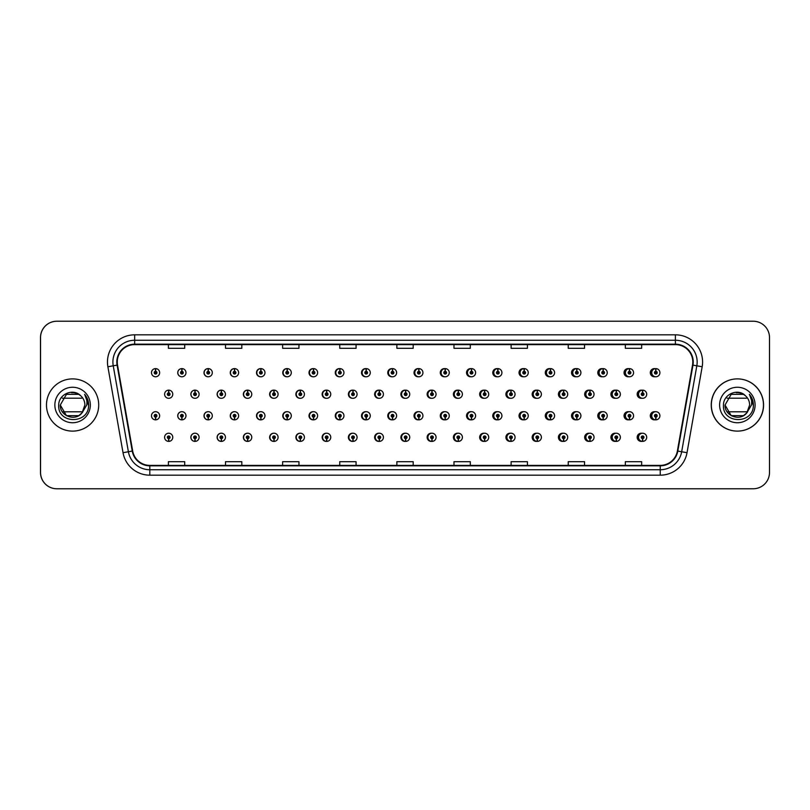 <?xml version="1.0" encoding="UTF-8"?>
<svg xmlns="http://www.w3.org/2000/svg" width="810" height="810" viewBox="0 0 810 810"><rect width="100%" height="100%" fill="white"/><g stroke="black" fill="none" stroke-linecap="round" stroke-linejoin="round"><path stroke-width="1.21" d="M185.976 372.691A4.08 4.08 0 0 0 182.078 368.611A4.08 4.08 0 0 1 185.976 372.691A4.08 4.08 0 0 1 181.896 376.772A4.08 4.08 0 0 1 177.815 372.691A4.08 4.08 0 0 1 181.723 368.611L181.835 371.324A1.357 1.357 0 0 0 180.539 372.691A1.357 1.357 0 0 0 181.896 374.048A1.357 1.357 0 0 0 183.262 372.691A1.357 1.357 0 0 0 181.956 371.324L182.078 368.611A4.08 4.08 0 0 0 177.744 372.691A4.08 4.08 0 0 0 181.865 376.772M212.311 372.691A4.08 4.08 0 0 0 208.403 368.611A4.08 4.08 0 0 1 212.311 372.691A4.08 4.08 0 0 1 208.231 376.772A4.08 4.08 0 0 1 204.15 372.691A4.08 4.08 0 0 1 208.048 368.611L208.17 371.324A1.357 1.357 0 0 0 206.864 372.691A1.357 1.357 0 0 0 208.231 374.048A1.357 1.357 0 0 0 209.587 372.691A1.357 1.357 0 0 0 208.291 371.324L208.403 368.611A4.08 4.08 0 0 0 203.998 372.691A4.08 4.08 0 0 0 208.15 376.761M234.738 368.631A4.08 4.08 0 0 0 230.253 372.691A4.08 4.08 0 0 0 234.444 376.761M261.063 368.631A4.08 4.08 0 0 0 256.507 372.691A4.08 4.08 0 0 0 260.739 376.761M287.388 368.641A4.08 4.08 0 0 0 282.751 372.691A4.08 4.08 0 0 0 287.024 376.761M313.318 368.611A4.08 4.08 0 0 0 309.005 372.691A4.08 4.08 0 0 0 313.318 376.761M339.603 368.621A4.08 4.08 0 0 0 335.259 372.691A4.08 4.08 0 0 0 339.603 376.761M365.897 368.621A4.08 4.08 0 0 0 361.513 372.691A4.08 4.08 0 0 0 365.897 376.751M392.192 368.621A4.08 4.08 0 0 0 387.767 372.691A4.08 4.08 0 0 0 392.192 376.751M418.476 368.621A4.08 4.08 0 0 0 414.021 372.691A4.08 4.08 0 0 0 418.476 376.751M444.771 368.631A4.08 4.08 0 0 0 440.275 372.691A4.08 4.08 0 0 0 444.771 376.741M471.066 368.631A4.08 4.08 0 0 0 466.53 372.691A4.08 4.08 0 0 0 471.066 376.741M497.35 368.641A4.08 4.08 0 0 0 492.774 372.691A4.08 4.08 0 0 0 497.35 376.741M523.645 368.641A4.08 4.08 0 0 0 519.028 372.691A4.08 4.08 0 0 0 523.645 376.731M549.939 368.651A4.08 4.08 0 0 0 545.282 372.691A4.08 4.08 0 0 0 549.939 376.731M576.224 368.651A4.08 4.08 0 0 0 571.536 372.691A4.08 4.08 0 0 0 576.224 376.721M602.519 368.661A4.08 4.08 0 0 0 597.79 372.691A4.08 4.08 0 0 0 602.519 376.711M628.803 368.661A4.08 4.08 0 0 0 624.044 372.691A4.08 4.08 0 0 0 628.803 376.711M655.098 368.671A4.08 4.08 0 0 0 650.298 372.691A4.08 4.08 0 0 0 655.098 376.701M405.314 433.249A4.08 4.08 0 0 0 400.889 437.309A4.08 4.08 0 0 0 405.314 441.379M405.486 441.359A4.08 4.08 0 0 0 405.83 441.298L405.739 439.212M379.029 433.249A4.08 4.08 0 0 0 374.635 437.309A4.08 4.08 0 0 0 379.029 441.379M379.151 441.369A4.08 4.08 0 0 0 379.505 441.318L379.414 439.212M352.735 433.239A4.08 4.08 0 0 0 348.391 437.309A4.08 4.08 0 0 0 352.735 441.379M348.918 437.309A4.08 4.08 0 0 0 352.826 441.389A4.08 4.08 0 0 1 348.918 437.309A4.08 4.08 0 0 1 352.998 433.228A4.08 4.08 0 0 1 357.078 437.309A4.08 4.08 0 0 1 353.18 441.389L353.059 438.676A1.357 1.357 0 0 0 354.365 437.309A1.357 1.357 0 0 0 352.998 435.952A1.357 1.357 0 0 0 351.641 437.309A1.357 1.357 0 0 0 352.937 438.676L352.826 441.389A4.08 4.08 0 0 0 353.18 441.328L353.079 439.212M326.44 433.239A4.08 4.08 0 0 0 322.137 437.309A4.08 4.08 0 0 0 326.44 441.389M322.593 437.309A4.08 4.08 0 0 0 326.491 441.389A4.08 4.08 0 0 1 322.593 437.309A4.08 4.08 0 0 1 326.673 433.228A4.08 4.08 0 0 1 330.753 437.309A4.08 4.08 0 0 1 326.845 441.389L326.734 438.676A1.357 1.357 0 0 0 328.03 437.309A1.357 1.357 0 0 0 326.673 435.952A1.357 1.357 0 0 0 325.306 437.309A1.357 1.357 0 0 0 326.612 438.676L326.491 441.389A4.08 4.08 0 0 0 326.845 441.339L326.754 439.212M273.861 433.239A4.08 4.08 0 0 0 269.629 437.309A4.08 4.08 0 0 0 274.185 441.369L274.094 439.212M300.156 433.239A4.08 4.08 0 0 0 295.883 437.309A4.08 4.08 0 0 0 300.52 441.359L300.429 439.212M194.987 433.228A4.08 4.08 0 0 0 190.866 437.309A4.08 4.08 0 0 0 195.2 441.389L195.089 438.676A1.357 1.357 0 0 0 196.385 437.309A1.357 1.357 0 0 0 195.028 435.952A1.357 1.357 0 0 0 193.661 437.309A1.357 1.357 0 0 0 194.967 438.676L194.997 437.856A0.547 0.547 0 0 1 194.481 437.309A0.547 0.547 0 0 1 195.028 436.772A0.547 0.547 0 0 1 195.575 437.309A0.547 0.547 0 0 1 195.048 437.856L195.089 438.676M221.282 433.239A4.08 4.08 0 0 0 217.12 437.309A4.08 4.08 0 0 0 221.535 441.379L221.413 438.676A1.357 1.357 0 0 0 222.72 437.309A1.357 1.357 0 0 0 221.353 435.952A1.357 1.357 0 0 0 219.996 437.309A1.357 1.357 0 0 0 221.292 438.676L221.332 437.856A0.547 0.547 0 0 1 220.806 437.309A0.547 0.547 0 0 1 221.353 436.772A0.547 0.547 0 0 1 221.899 437.309A0.547 0.547 0 0 1 221.383 437.856L221.413 438.676M247.566 433.239A4.08 4.08 0 0 0 243.375 437.309A4.08 4.08 0 0 0 247.86 441.369L247.769 439.212M431.608 433.249A4.08 4.08 0 0 0 427.143 437.309A4.08 4.08 0 0 0 431.608 441.379M457.893 433.259A4.08 4.08 0 0 0 453.397 437.309A4.08 4.08 0 0 0 457.893 441.369M484.188 433.259A4.08 4.08 0 0 0 479.652 437.309A4.08 4.08 0 0 0 484.188 441.369M510.482 433.259A4.08 4.08 0 0 0 505.906 437.309A4.08 4.08 0 0 0 510.482 441.359M536.767 433.269A4.08 4.08 0 0 0 532.16 437.309A4.08 4.08 0 0 0 536.767 441.359M563.061 433.269A4.08 4.08 0 0 0 558.414 437.309A4.08 4.08 0 0 0 563.061 441.349M589.356 433.279A4.08 4.08 0 0 0 584.668 437.309A4.08 4.08 0 0 0 589.356 441.349M615.64 433.289A4.08 4.08 0 0 0 610.912 437.309A4.08 4.08 0 0 0 615.64 441.339M641.935 433.289A4.08 4.08 0 0 0 637.166 437.309A4.08 4.08 0 0 0 641.935 441.339M168.642 438.676L168.52 441.389A4.08 4.08 0 0 0 168.875 441.389L168.753 438.676A1.357 1.357 0 0 0 170.06 437.309A1.357 1.357 0 0 0 168.693 435.952A1.357 1.357 0 0 0 167.336 437.309A1.357 1.357 0 0 0 168.642 438.676L168.672 437.856A0.547 0.547 0 0 1 168.156 437.309A0.547 0.547 0 0 1 168.693 436.772A0.547 0.547 0 0 1 169.239 437.309A0.547 0.547 0 0 1 168.723 437.856L168.753 438.676M392.192 411.703A4.08 4.08 0 0 0 387.767 415.773A4.08 4.08 0 0 0 392.192 419.833M388.456 415.773A4.08 4.08 0 0 0 392.354 419.843A4.08 4.08 0 0 1 388.456 415.773A4.08 4.08 0 0 1 392.536 411.693A4.08 4.08 0 0 1 396.617 415.773A4.08 4.08 0 0 1 392.708 419.843L392.587 417.13A1.357 1.357 0 0 0 393.893 415.773A1.357 1.357 0 0 0 392.536 414.406A1.357 1.357 0 0 0 391.169 415.773A1.357 1.357 0 0 0 392.475 417.13L392.354 419.843A4.08 4.08 0 0 0 392.708 419.762M365.897 411.703A4.08 4.08 0 0 0 361.513 415.773A4.08 4.08 0 0 0 365.897 419.843M362.121 415.773A4.08 4.08 0 0 0 366.029 419.843A4.08 4.08 0 0 1 362.121 415.773A4.08 4.08 0 0 1 366.201 411.693A4.08 4.08 0 0 1 370.281 415.773A4.08 4.08 0 0 1 366.383 419.843L366.262 417.13A1.357 1.357 0 0 0 367.558 415.773A1.357 1.357 0 0 0 366.201 414.406A1.357 1.357 0 0 0 364.844 415.773A1.357 1.357 0 0 0 366.14 417.13L366.029 419.843A4.08 4.08 0 0 0 366.373 419.772M339.603 411.703A4.08 4.08 0 0 0 335.259 415.773A4.08 4.08 0 0 0 339.603 419.843M335.796 415.773A4.08 4.08 0 0 0 339.694 419.843A4.08 4.08 0 0 1 335.796 415.773A4.08 4.08 0 0 1 339.876 411.693A4.08 4.08 0 0 1 343.956 415.773A4.08 4.08 0 0 1 340.048 419.843L339.937 417.13A1.357 1.357 0 0 0 341.233 415.773A1.357 1.357 0 0 0 339.876 414.406A1.357 1.357 0 0 0 338.509 415.773A1.357 1.357 0 0 0 339.815 417.13L339.694 419.843A4.08 4.08 0 0 0 340.048 419.793M260.739 411.693A4.08 4.08 0 0 0 256.507 415.773A4.08 4.08 0 0 0 261.063 419.823L260.942 417.13A1.357 1.357 0 0 0 262.248 415.773A1.357 1.357 0 0 0 260.891 414.406A1.357 1.357 0 0 0 259.524 415.773A1.357 1.357 0 0 0 260.83 417.13L260.861 416.31A0.547 0.547 0 0 1 260.344 415.773A0.547 0.547 0 0 1 260.891 415.226A0.547 0.547 0 0 1 261.427 415.773A0.547 0.547 0 0 1 260.911 416.31L260.942 417.13M234.444 411.693A4.08 4.08 0 0 0 230.253 415.773A4.08 4.08 0 0 0 234.738 419.833L234.617 417.13A1.357 1.357 0 0 0 235.912 415.773A1.357 1.357 0 0 0 234.556 414.406A1.357 1.357 0 0 0 233.199 415.773A1.357 1.357 0 0 0 234.495 417.13L234.535 416.31A0.547 0.547 0 0 1 234.009 415.773A0.547 0.547 0 0 1 234.556 415.226A0.547 0.547 0 0 1 235.102 415.773A0.547 0.547 0 0 1 234.576 416.31L234.617 417.13M208.15 411.693A4.08 4.08 0 0 0 203.998 415.773A4.08 4.08 0 0 0 208.403 419.833L208.291 417.13A1.357 1.357 0 0 0 209.587 415.773A1.357 1.357 0 0 0 208.231 414.406A1.357 1.357 0 0 0 206.864 415.773A1.357 1.357 0 0 0 208.17 417.13L208.2 416.31A0.547 0.547 0 0 1 207.684 415.773A0.547 0.547 0 0 1 208.231 415.226A0.547 0.547 0 0 1 208.767 415.773A0.547 0.547 0 0 1 208.251 416.31L208.291 417.13M181.865 411.693A4.08 4.08 0 0 0 177.744 415.773A4.08 4.08 0 0 0 182.078 419.843L181.956 417.13A1.357 1.357 0 0 0 183.262 415.773A1.357 1.357 0 0 0 181.896 414.406A1.357 1.357 0 0 0 180.539 415.773A1.357 1.357 0 0 0 181.835 417.13L181.875 416.31A0.547 0.547 0 0 1 181.359 415.773A0.547 0.547 0 0 1 181.896 415.226A0.547 0.547 0 0 1 182.442 415.773A0.547 0.547 0 0 1 181.926 416.31L181.956 417.13M313.318 411.693A4.08 4.08 0 0 0 309.005 415.773A4.08 4.08 0 0 0 313.318 419.843M309.46 415.773A4.08 4.08 0 0 0 313.369 419.843A4.08 4.08 0 0 1 309.46 415.773A4.08 4.08 0 0 1 313.541 411.693A4.08 4.08 0 0 1 317.621 415.773A4.08 4.08 0 0 1 313.723 419.843L313.602 417.13A1.357 1.357 0 0 0 314.908 415.773A1.357 1.357 0 0 0 313.541 414.406A1.357 1.357 0 0 0 312.184 415.773A1.357 1.357 0 0 0 313.49 417.13L313.369 419.843A4.08 4.08 0 0 0 313.723 419.803M287.024 411.693A4.08 4.08 0 0 0 282.751 415.773A4.08 4.08 0 0 0 287.388 419.813L287.277 417.13A1.357 1.357 0 0 0 288.573 415.773A1.357 1.357 0 0 0 287.216 414.406A1.357 1.357 0 0 0 285.859 415.773A1.357 1.357 0 0 0 287.155 417.13L287.196 416.31A0.547 0.547 0 0 1 286.669 415.773A0.547 0.547 0 0 1 287.216 415.226A0.547 0.547 0 0 1 287.763 415.773A0.547 0.547 0 0 1 287.236 416.31L287.277 417.13M418.476 411.713A4.08 4.08 0 0 0 414.021 415.773A4.08 4.08 0 0 0 418.476 419.833M414.781 415.773A4.08 4.08 0 0 0 418.679 419.843A4.08 4.08 0 0 1 414.781 415.773A4.08 4.08 0 0 1 418.861 411.693A4.08 4.08 0 0 1 422.942 415.773A4.08 4.08 0 0 1 419.043 419.843L418.922 417.13A1.357 1.357 0 0 0 420.218 415.773A1.357 1.357 0 0 0 418.861 414.406A1.357 1.357 0 0 0 417.504 415.773A1.357 1.357 0 0 0 418.8 417.13L418.679 419.843A4.08 4.08 0 0 0 419.033 419.742M444.771 411.713A4.08 4.08 0 0 0 440.275 415.773A4.08 4.08 0 0 0 444.771 419.833M471.066 411.713A4.08 4.08 0 0 0 466.53 415.773A4.08 4.08 0 0 0 471.066 419.823M497.35 411.723A4.08 4.08 0 0 0 492.774 415.773A4.08 4.08 0 0 0 497.35 419.823M523.645 411.723A4.08 4.08 0 0 0 519.028 415.773A4.08 4.08 0 0 0 523.645 419.813M549.939 411.733A4.08 4.08 0 0 0 545.282 415.773A4.08 4.08 0 0 0 549.939 419.813M576.224 411.733A4.08 4.08 0 0 0 571.536 415.773A4.08 4.08 0 0 0 576.224 419.803M602.519 411.743A4.08 4.08 0 0 0 597.79 415.773A4.08 4.08 0 0 0 602.519 419.803M628.803 411.753A4.08 4.08 0 0 0 624.044 415.773A4.08 4.08 0 0 0 628.803 419.793M655.098 411.753A4.08 4.08 0 0 0 650.298 415.773A4.08 4.08 0 0 0 655.098 419.783M155.51 417.13L155.388 419.843A4.08 4.08 0 0 0 155.753 419.843L155.631 417.13A1.357 1.357 0 0 0 156.927 415.773A1.357 1.357 0 0 0 155.571 414.406A1.357 1.357 0 0 0 154.214 415.773A1.357 1.357 0 0 0 155.51 417.13L155.55 416.31A0.547 0.547 0 0 1 155.024 415.773A0.547 0.547 0 0 1 155.571 415.226A0.547 0.547 0 0 1 156.117 415.773A0.547 0.547 0 0 1 155.591 416.31L155.631 417.13M405.314 390.167A4.08 4.08 0 0 0 400.889 394.227A4.08 4.08 0 0 0 405.314 398.297M379.029 390.157A4.08 4.08 0 0 0 374.635 394.227A4.08 4.08 0 0 0 379.029 398.297M352.735 390.157A4.08 4.08 0 0 0 348.391 394.227A4.08 4.08 0 0 0 352.735 398.297M326.44 390.157A4.08 4.08 0 0 0 322.137 394.227A4.08 4.08 0 0 0 326.44 398.307M278.093 394.227A4.08 4.08 0 0 0 274.195 390.157A4.08 4.08 0 0 1 278.093 394.227A4.08 4.08 0 0 1 274.013 398.307A4.08 4.08 0 0 1 269.933 394.227A4.08 4.08 0 0 1 273.831 390.157L273.952 392.87A1.357 1.357 0 0 0 272.656 394.227A1.357 1.357 0 0 0 274.013 395.594A1.357 1.357 0 0 0 275.37 394.227A1.357 1.357 0 0 0 274.074 392.87L274.195 390.157A4.08 4.08 0 0 0 269.629 394.227A4.08 4.08 0 0 0 273.861 398.307M304.418 394.227A4.08 4.08 0 0 0 300.52 390.157A4.08 4.08 0 0 1 304.418 394.227A4.08 4.08 0 0 1 300.338 398.307A4.08 4.08 0 0 1 296.257 394.227A4.08 4.08 0 0 1 300.166 390.157L300.287 392.87A1.357 1.357 0 0 0 298.981 394.227A1.357 1.357 0 0 0 300.338 395.594A1.357 1.357 0 0 0 301.705 394.227A1.357 1.357 0 0 0 300.399 392.87L300.52 390.157A4.08 4.08 0 0 0 295.883 394.227A4.08 4.08 0 0 0 300.156 398.307M199.108 394.227A4.08 4.08 0 0 0 195.2 390.157A4.08 4.08 0 0 1 199.108 394.227A4.08 4.08 0 0 1 195.028 398.307A4.08 4.08 0 0 1 190.947 394.227A4.08 4.08 0 0 1 194.845 390.157L194.967 392.87A1.357 1.357 0 0 0 193.661 394.227A1.357 1.357 0 0 0 195.028 395.594A1.357 1.357 0 0 0 196.385 394.227A1.357 1.357 0 0 0 195.089 392.87L195.2 390.157A4.08 4.08 0 0 0 190.866 394.227A4.08 4.08 0 0 0 194.987 398.307M225.433 394.227A4.08 4.08 0 0 0 221.535 390.157A4.08 4.08 0 0 1 225.433 394.227A4.08 4.08 0 0 1 221.353 398.307A4.08 4.08 0 0 1 217.272 394.227A4.08 4.08 0 0 1 221.181 390.157L221.292 392.87A1.357 1.357 0 0 0 219.996 394.227A1.357 1.357 0 0 0 221.353 395.594A1.357 1.357 0 0 0 222.72 394.227A1.357 1.357 0 0 0 221.413 392.87L221.535 390.157A4.08 4.08 0 0 0 217.12 394.227A4.08 4.08 0 0 0 221.282 398.307M251.768 394.227A4.08 4.08 0 0 0 247.86 390.157A4.08 4.08 0 0 1 251.768 394.227A4.08 4.08 0 0 1 247.688 398.307A4.08 4.08 0 0 1 243.607 394.227A4.08 4.08 0 0 1 247.506 390.157L247.627 392.87A1.357 1.357 0 0 0 246.321 394.227A1.357 1.357 0 0 0 247.688 395.594A1.357 1.357 0 0 0 249.045 394.227A1.357 1.357 0 0 0 247.738 392.87L247.86 390.157A4.08 4.08 0 0 0 243.375 394.227A4.08 4.08 0 0 0 247.566 398.307M431.608 390.167A4.08 4.08 0 0 0 427.143 394.227A4.08 4.08 0 0 0 431.608 398.287M457.893 390.167A4.08 4.08 0 0 0 453.397 394.227A4.08 4.08 0 0 0 457.893 398.287M484.188 390.177A4.08 4.08 0 0 0 479.652 394.227A4.08 4.08 0 0 0 484.188 398.287M510.482 390.177A4.08 4.08 0 0 0 505.906 394.227A4.08 4.08 0 0 0 510.482 398.277M536.767 390.187A4.08 4.08 0 0 0 532.16 394.227A4.08 4.08 0 0 0 536.767 398.277M563.061 390.187A4.08 4.08 0 0 0 558.414 394.227A4.08 4.08 0 0 0 563.061 398.267M589.356 390.197A4.08 4.08 0 0 0 584.668 394.227A4.08 4.08 0 0 0 589.356 398.267M615.64 390.197A4.08 4.08 0 0 0 610.912 394.227A4.08 4.08 0 0 0 615.64 398.257M641.935 390.207A4.08 4.08 0 0 0 637.166 394.227A4.08 4.08 0 0 0 641.935 398.247M313.723 368.661A4.08 4.08 0 0 0 313.369 368.621L313.49 371.324A1.357 1.357 0 0 0 312.184 372.691A1.357 1.357 0 0 0 313.541 374.048A1.357 1.357 0 0 0 314.908 372.691A1.357 1.357 0 0 0 313.602 371.324L313.571 372.144A0.547 0.547 0 0 1 314.088 372.691A0.547 0.547 0 0 1 313.541 373.228A0.547 0.547 0 0 1 313.004 372.691A0.547 0.547 0 0 1 313.521 372.144L313.49 371.324M340.048 368.671A4.08 4.08 0 0 0 339.694 368.621L339.815 371.324A1.357 1.357 0 0 0 338.509 372.691A1.357 1.357 0 0 0 339.876 374.048A1.357 1.357 0 0 0 341.233 372.691A1.357 1.357 0 0 0 339.937 371.324L339.896 372.144A0.547 0.547 0 0 1 340.413 372.691A0.547 0.547 0 0 1 339.876 373.228A0.547 0.547 0 0 1 339.329 372.691A0.547 0.547 0 0 1 339.846 372.144L339.815 371.324M155.631 371.324L155.753 368.611A4.08 4.08 0 0 0 155.388 368.611L155.51 371.324A1.357 1.357 0 0 0 154.214 372.691A1.357 1.357 0 0 0 155.571 374.048A1.357 1.357 0 0 0 156.927 372.691A1.357 1.357 0 0 0 155.631 371.324L155.591 372.144A0.547 0.547 0 0 1 156.117 372.691A0.547 0.547 0 0 1 155.571 373.228A0.547 0.547 0 0 1 155.024 372.691A0.547 0.547 0 0 1 155.55 372.144L155.51 371.324M405.83 390.238A4.08 4.08 0 0 0 405.486 390.177L405.577 392.324M379.505 390.228A4.08 4.08 0 0 0 379.151 390.177L379.272 392.87A1.357 1.357 0 0 0 377.966 394.227A1.357 1.357 0 0 0 379.333 395.594A1.357 1.357 0 0 0 380.69 394.227A1.357 1.357 0 0 0 379.384 392.87L379.353 393.69A0.547 0.547 0 0 1 379.87 394.227A0.547 0.547 0 0 1 379.333 394.774A0.547 0.547 0 0 1 378.786 394.227A0.547 0.547 0 0 1 379.303 393.69L379.272 392.87M353.18 390.207A4.08 4.08 0 0 0 352.826 390.167L352.937 392.87A1.357 1.357 0 0 0 351.641 394.227A1.357 1.357 0 0 0 352.998 395.594A1.357 1.357 0 0 0 354.365 394.227A1.357 1.357 0 0 0 353.059 392.87L353.028 393.69A0.547 0.547 0 0 1 353.545 394.227A0.547 0.547 0 0 1 352.998 394.774A0.547 0.547 0 0 1 352.451 394.227A0.547 0.547 0 0 1 352.978 393.69L352.937 392.87M326.845 390.197A4.08 4.08 0 0 0 326.491 390.157L326.612 392.87A1.357 1.357 0 0 0 325.306 394.227A1.357 1.357 0 0 0 326.673 395.594A1.357 1.357 0 0 0 328.03 394.227A1.357 1.357 0 0 0 326.734 392.87L326.693 393.69A0.547 0.547 0 0 1 327.22 394.227A0.547 0.547 0 0 1 326.673 394.774A0.547 0.547 0 0 1 326.126 394.227A0.547 0.547 0 0 1 326.643 393.69L326.612 392.87M432.165 390.258A4.08 4.08 0 0 0 431.811 390.187L431.933 392.87A1.357 1.357 0 0 0 430.626 394.227A1.357 1.357 0 0 0 431.983 395.594A1.357 1.357 0 0 0 433.35 394.227A1.357 1.357 0 0 0 432.044 392.87L432.013 393.69A0.547 0.547 0 0 1 432.53 394.227A0.547 0.547 0 0 1 431.983 394.774A0.547 0.547 0 0 1 431.446 394.227A0.547 0.547 0 0 1 431.963 393.69L431.933 392.87M168.753 392.87L168.875 390.157A4.08 4.08 0 0 0 168.52 390.157L168.642 392.87A1.357 1.357 0 0 0 167.336 394.227A1.357 1.357 0 0 0 168.693 395.594A1.357 1.357 0 0 0 170.06 394.227A1.357 1.357 0 0 0 168.753 392.87L168.723 393.69A0.547 0.547 0 0 1 169.239 394.227A0.547 0.547 0 0 1 168.693 394.774A0.547 0.547 0 0 1 168.156 394.227A0.547 0.547 0 0 1 168.672 393.69L168.642 392.87M46.484 405A26.112 26.112 0 0 0 72.596 431.112A26.112 26.112 0 0 0 98.709 405A26.112 26.112 0 0 0 72.596 378.888A26.112 26.112 0 0 0 46.484 405A26.112 26.112 0 0 0 72.596 431.112A26.112 26.112 0 0 0 98.709 405A26.112 26.112 0 0 0 72.596 378.888A26.112 26.112 0 0 0 46.484 405M711.352 405A26.112 26.112 0 0 0 737.454 431.112A26.112 26.112 0 0 0 763.567 405A26.112 26.112 0 0 0 737.454 378.888A26.112 26.112 0 0 0 711.352 405M117.258 362.029A17.405 17.405 0 0 1 134.662 344.615L675.388 344.615A17.405 17.405 0 0 1 692.53 365.047L677.383 450.998A17.405 17.405 0 0 1 660.231 465.385L149.82 465.385A17.405 17.405 0 0 1 132.678 450.998L117.521 365.047A17.405 17.405 0 0 1 117.258 362.029M116.822 362.029A17.84 17.84 0 0 0 117.096 365.128L132.253 451.069A17.84 17.84 0 0 0 149.82 465.821L660.231 465.821A17.84 17.84 0 0 0 677.808 451.069L692.965 365.128A17.84 17.84 0 0 0 675.388 344.179L134.662 344.179A17.84 17.84 0 0 0 116.822 362.029M107.882 366.748A27.196 27.196 0 0 1 134.662 334.824L675.388 334.824A27.196 27.196 0 0 1 702.179 366.748L687.022 452.699A27.196 27.196 0 0 1 660.231 475.176L149.82 475.176A27.196 27.196 0 0 1 123.029 452.699L107.882 366.748L113.238 365.806A21.759 21.759 0 0 1 134.662 340.261L675.388 340.261A21.759 21.759 0 0 1 696.823 365.806L681.666 451.757A21.759 21.759 0 0 1 660.231 469.739L149.82 469.739A21.759 21.759 0 0 1 128.395 451.757L113.238 365.806A21.759 21.759 0 0 1 112.904 362.029M769.5 337.547A16.322 16.322 0 0 0 753.178 321.226L56.872 321.226A16.322 16.322 0 0 0 40.551 337.547L40.551 472.453A16.322 16.322 0 0 0 56.872 488.774L753.178 488.774A16.322 16.322 0 0 0 769.5 472.453L769.5 337.547M396.87 344.615L396.87 348.3L413.191 348.3L413.191 344.615M339.744 344.615L339.744 348.3L356.066 348.3L356.066 344.615M282.629 344.615L282.629 348.3L298.951 348.3L298.951 344.615M225.514 344.615L225.514 348.3L241.826 348.3L241.826 344.615M168.389 344.615L168.389 348.3L184.71 348.3L184.71 344.615M453.985 344.615L453.985 348.3L470.306 348.3L470.306 344.615M511.11 344.615L511.11 348.3L527.421 348.3L527.421 344.615M568.225 344.615L568.225 348.3L584.547 348.3L584.547 344.615M625.34 344.615L625.34 348.3L641.662 348.3L641.662 344.615M413.191 465.385L413.191 461.7L396.87 461.7L396.87 465.385M356.066 465.385L356.066 461.7L339.744 461.7L339.744 465.385M298.951 465.385L298.951 461.7L282.629 461.7L282.629 465.385M241.826 465.385L241.826 461.7L225.514 461.7L225.514 465.385M184.71 465.385L184.71 461.7L168.389 461.7L168.389 465.385M470.306 465.385L470.306 461.7L453.985 461.7L453.985 465.385M527.421 465.385L527.421 461.7L511.11 461.7L511.11 465.385M584.547 465.385L584.547 461.7L568.225 461.7L568.225 465.385M641.662 465.385L641.662 461.7L625.34 461.7L625.34 465.385M753.128 321.226L56.821 321.226A16.322 16.322 0 0 0 40.5 337.547L40.5 472.453A16.322 16.322 0 0 0 56.821 488.774L753.128 488.774M172.773 394.227A4.08 4.08 0 0 0 168.875 390.157A4.08 4.08 0 0 1 172.773 394.227A4.08 4.08 0 0 1 168.693 398.307A4.08 4.08 0 0 1 164.612 394.227A4.08 4.08 0 0 1 168.52 390.157M151.49 415.773A4.08 4.08 0 0 0 155.388 419.843A4.08 4.08 0 0 1 151.49 415.773A4.08 4.08 0 0 1 155.571 411.693A4.08 4.08 0 0 1 159.651 415.773A4.08 4.08 0 0 1 155.753 419.843M164.612 437.309A4.08 4.08 0 0 0 168.52 441.389A4.08 4.08 0 0 1 164.612 437.309A4.08 4.08 0 0 1 168.693 433.228A4.08 4.08 0 0 1 172.773 437.309A4.08 4.08 0 0 1 168.875 441.389M159.651 372.691A4.08 4.08 0 0 0 155.753 368.611A4.08 4.08 0 0 1 159.651 372.691A4.08 4.08 0 0 1 155.571 376.772A4.08 4.08 0 0 1 151.49 372.691A4.08 4.08 0 0 1 155.388 368.611M78.742 415.651A12.302 12.302 0 0 0 82.843 411.804L62.35 411.804M81.911 413.029L78.742 415.651L66.45 415.651L60.294 405L66.45 394.349L78.742 394.349L80.666 395.725C73.082 387.787 58.583 394.318 58.715 405C57.328 423.984 88.108 424.481 88.604 405.921L88.634 405C88.584 400.97 87.247 397.426 84.605 394.369C86.609 397.669 87.318 401.213 86.731 405L82.063 412.847L78.742 415.651L66.45 415.651L60.294 405L66.45 415.651L78.742 415.651L82.063 412.847L78.742 415.651L66.45 415.651L60.294 405L66.45 415.651L78.742 415.651L82.063 412.847L79.299 415.307L82.063 412.847L84.888 405C84.827 401.294 83.41 398.206 80.666 395.725A12.302 12.302 0 0 0 71.533 392.749M60.294 405C59.667 415.915 75.127 421.656 81.79 413.161L79.38 415.257M54.857 405A17.739 17.739 0 0 0 72.596 422.739A17.739 17.739 0 0 0 90.335 405A17.739 17.739 0 0 0 72.596 387.261A17.739 17.739 0 0 0 54.857 405M62.35 398.196L81.668 398.196M84.726 394.51L88.624 405.466L84.726 394.51M763.465 405A26.112 26.112 0 0 0 737.353 378.888A26.112 26.112 0 0 0 711.241 405A26.112 26.112 0 0 0 737.353 431.112A26.112 26.112 0 0 0 763.465 405M743.499 415.651A12.302 12.302 0 0 0 747.6 411.804L727.107 411.804M746.668 413.029L745.058 414.578M725.051 405L731.197 394.349L743.499 394.349L745.423 395.725C737.839 387.787 723.34 394.318 723.462 405C722.085 423.984 752.865 424.481 753.361 405.921L753.391 405C753.34 400.97 752.004 397.426 749.361 394.369C751.366 397.669 752.075 401.213 751.477 405L746.82 412.847L743.499 415.651L731.197 415.651L725.051 405C724.423 415.915 739.884 421.656 746.547 413.161L744.147 415.246M744.117 415.267L746.82 412.847L749.645 405C749.574 401.294 748.167 398.206 745.423 395.725A12.302 12.302 0 0 0 736.29 392.749M719.614 405A17.739 17.739 0 0 0 737.353 422.739A17.739 17.739 0 0 0 755.092 405A17.739 17.739 0 0 0 737.353 387.261A17.739 17.739 0 0 0 719.614 405M727.107 398.196L746.425 398.196M749.483 394.51L753.381 405.466L749.483 394.51M195.089 392.87L195.048 393.69A0.547 0.547 0 0 1 195.575 394.227A0.547 0.547 0 0 1 195.028 394.774A0.547 0.547 0 0 1 194.481 394.227A0.547 0.547 0 0 1 194.997 393.69L194.967 392.87M221.413 392.87L221.383 393.69A0.547 0.547 0 0 1 221.899 394.227A0.547 0.547 0 0 1 221.353 394.774A0.547 0.547 0 0 1 220.806 394.227A0.547 0.547 0 0 1 221.332 393.69L221.292 392.87M247.738 392.87L247.708 393.69A0.547 0.547 0 0 1 248.224 394.227A0.547 0.547 0 0 1 247.688 394.774A0.547 0.547 0 0 1 247.141 394.227A0.547 0.547 0 0 1 247.657 393.69L247.627 392.87M247.597 392.324L247.506 390.157M274.074 392.87L274.033 393.69A0.547 0.547 0 0 1 274.56 394.227A0.547 0.547 0 0 1 274.013 394.774A0.547 0.547 0 0 1 273.466 394.227A0.547 0.547 0 0 1 273.993 393.69L273.952 392.87M273.932 392.324L273.831 390.157M194.967 438.676L194.845 441.389A4.08 4.08 0 0 1 190.947 437.309A4.08 4.08 0 0 1 195.028 433.228A4.08 4.08 0 0 1 199.108 437.309A4.08 4.08 0 0 1 195.2 441.389M194.845 441.389L194.845 441.389A4.08 4.08 0 0 1 190.947 437.309M221.292 438.676L221.181 441.389A4.08 4.08 0 0 1 217.272 437.309A4.08 4.08 0 0 1 221.353 433.228A4.08 4.08 0 0 1 225.433 437.309A4.08 4.08 0 0 1 221.535 441.389M221.181 441.389L221.181 441.389A4.08 4.08 0 0 1 217.272 437.309M247.627 438.676L247.506 441.389A4.08 4.08 0 0 1 243.607 437.309A4.08 4.08 0 0 1 247.688 433.228A4.08 4.08 0 0 1 251.768 437.309A4.08 4.08 0 0 1 247.86 441.389L247.738 438.676A1.357 1.357 0 0 0 249.045 437.309A1.357 1.357 0 0 0 247.688 435.952A1.357 1.357 0 0 0 246.321 437.309A1.357 1.357 0 0 0 247.627 438.676L247.657 437.856A0.547 0.547 0 0 1 247.141 437.309A0.547 0.547 0 0 1 247.688 436.772A0.547 0.547 0 0 1 248.224 437.309A0.547 0.547 0 0 1 247.708 437.856L247.738 438.676M247.506 441.389L247.506 441.389A4.08 4.08 0 0 1 243.607 437.309M273.952 438.676L273.831 441.389A4.08 4.08 0 0 1 269.933 437.309A4.08 4.08 0 0 1 274.013 433.228A4.08 4.08 0 0 1 278.093 437.309A4.08 4.08 0 0 1 274.195 441.389L274.074 438.676A1.357 1.357 0 0 0 275.37 437.309A1.357 1.357 0 0 0 274.013 435.952A1.357 1.357 0 0 0 272.656 437.309A1.357 1.357 0 0 0 273.952 438.676L273.993 437.856A0.547 0.547 0 0 1 273.466 437.309A0.547 0.547 0 0 1 274.013 436.772A0.547 0.547 0 0 1 274.56 437.309A0.547 0.547 0 0 1 274.033 437.856L274.074 438.676M273.831 441.389L273.831 441.389A4.08 4.08 0 0 1 269.933 437.309M181.835 417.13L181.723 419.843A4.08 4.08 0 0 1 177.815 415.773A4.08 4.08 0 0 1 181.896 411.693A4.08 4.08 0 0 1 185.976 415.773A4.08 4.08 0 0 1 182.078 419.843M181.723 419.843L181.723 419.853A4.08 4.08 0 0 1 177.815 415.773M208.17 417.13L208.048 419.843A4.08 4.08 0 0 1 204.15 415.773A4.08 4.08 0 0 1 208.231 411.693A4.08 4.08 0 0 1 212.311 415.773A4.08 4.08 0 0 1 208.403 419.843M208.048 419.843L208.048 419.853A4.08 4.08 0 0 1 204.15 415.773M234.495 417.13L234.384 419.843A4.08 4.08 0 0 1 230.475 415.773A4.08 4.08 0 0 1 234.556 411.693A4.08 4.08 0 0 1 238.636 415.773A4.08 4.08 0 0 1 234.738 419.843M234.384 419.843L234.384 419.853A4.08 4.08 0 0 1 230.475 415.773M260.83 417.13L260.709 419.843A4.08 4.08 0 0 1 256.81 415.773A4.08 4.08 0 0 1 260.891 411.693A4.08 4.08 0 0 1 264.971 415.773A4.08 4.08 0 0 1 261.063 419.843M260.709 419.843L260.709 419.853A4.08 4.08 0 0 1 256.81 415.773M181.956 371.324L181.926 372.144A0.547 0.547 0 0 1 182.442 372.691A0.547 0.547 0 0 1 181.896 373.228A0.547 0.547 0 0 1 181.359 372.691A0.547 0.547 0 0 1 181.875 372.144L181.835 371.324M208.291 371.324L208.251 372.144A0.547 0.547 0 0 1 208.767 372.691A0.547 0.547 0 0 1 208.231 373.228A0.547 0.547 0 0 1 207.684 372.691A0.547 0.547 0 0 1 208.2 372.144L208.17 371.324M234.617 371.324L234.738 368.611A4.08 4.08 0 0 1 238.636 372.691A4.08 4.08 0 0 1 234.556 376.772A4.08 4.08 0 0 1 230.475 372.691A4.08 4.08 0 0 1 234.384 368.611L234.495 371.324A1.357 1.357 0 0 0 233.199 372.691A1.357 1.357 0 0 0 234.556 374.048A1.357 1.357 0 0 0 235.912 372.691A1.357 1.357 0 0 0 234.617 371.324L234.576 372.144A0.547 0.547 0 0 1 235.102 372.691A0.547 0.547 0 0 1 234.556 373.228A0.547 0.547 0 0 1 234.009 372.691A0.547 0.547 0 0 1 234.535 372.144L234.495 371.324M260.942 371.324L261.063 368.611A4.08 4.08 0 0 1 264.971 372.691A4.08 4.08 0 0 1 260.891 376.772A4.08 4.08 0 0 1 256.81 372.691A4.08 4.08 0 0 1 260.709 368.611L260.83 371.324A1.357 1.357 0 0 0 259.524 372.691A1.357 1.357 0 0 0 260.891 374.048A1.357 1.357 0 0 0 262.248 372.691A1.357 1.357 0 0 0 260.942 371.324L260.911 372.144A0.547 0.547 0 0 1 261.427 372.691A0.547 0.547 0 0 1 260.891 373.228A0.547 0.547 0 0 1 260.344 372.691A0.547 0.547 0 0 1 260.861 372.144L260.83 371.324M287.277 371.324L287.398 368.611A4.08 4.08 0 0 1 291.296 372.691A4.08 4.08 0 0 1 287.216 376.772A4.08 4.08 0 0 1 283.135 372.691A4.08 4.08 0 0 1 287.034 368.611L287.155 371.324A1.357 1.357 0 0 0 285.859 372.691A1.357 1.357 0 0 0 287.216 374.048A1.357 1.357 0 0 0 288.573 372.691A1.357 1.357 0 0 0 287.277 371.324L287.236 372.144A0.547 0.547 0 0 1 287.763 372.691A0.547 0.547 0 0 1 287.216 373.228A0.547 0.547 0 0 1 286.669 372.691A0.547 0.547 0 0 1 287.196 372.144L287.155 371.324M313.602 371.324L313.723 368.611A4.08 4.08 0 0 1 317.621 372.691A4.08 4.08 0 0 1 313.541 376.772A4.08 4.08 0 0 1 309.46 372.691A4.08 4.08 0 0 1 313.369 368.611M339.937 371.324L340.048 368.611A4.08 4.08 0 0 1 343.956 372.691A4.08 4.08 0 0 1 339.876 376.772A4.08 4.08 0 0 1 335.796 372.691A4.08 4.08 0 0 1 339.694 368.611M366.262 371.324L366.383 368.611A4.08 4.08 0 0 1 370.281 372.691A4.08 4.08 0 0 1 366.201 376.772A4.08 4.08 0 0 1 362.121 372.691A4.08 4.08 0 0 1 366.029 368.611L366.14 371.324A1.357 1.357 0 0 0 364.844 372.691A1.357 1.357 0 0 0 366.201 374.048A1.357 1.357 0 0 0 367.558 372.691A1.357 1.357 0 0 0 366.262 371.324L366.231 372.144A0.547 0.547 0 0 1 366.748 372.691A0.547 0.547 0 0 1 366.201 373.228A0.547 0.547 0 0 1 365.654 372.691A0.547 0.547 0 0 1 366.181 372.144L366.14 371.324M392.587 371.324L392.708 368.611A4.08 4.08 0 0 1 396.617 372.691A4.08 4.08 0 0 1 392.536 376.772A4.08 4.08 0 0 1 388.456 372.691A4.08 4.08 0 0 1 392.354 368.611L392.475 371.324A1.357 1.357 0 0 0 391.169 372.691A1.357 1.357 0 0 0 392.536 374.048A1.357 1.357 0 0 0 393.893 372.691A1.357 1.357 0 0 0 392.587 371.324L392.556 372.144A0.547 0.547 0 0 1 393.073 372.691A0.547 0.547 0 0 1 392.536 373.228A0.547 0.547 0 0 1 391.989 372.691A0.547 0.547 0 0 1 392.506 372.144L392.475 371.324M418.922 371.324L419.043 368.611A4.08 4.08 0 0 1 422.942 372.691A4.08 4.08 0 0 1 418.861 376.772A4.08 4.08 0 0 1 414.781 372.691A4.08 4.08 0 0 1 418.679 368.611L418.8 371.324A1.357 1.357 0 0 0 417.504 372.691A1.357 1.357 0 0 0 418.861 374.048A1.357 1.357 0 0 0 420.218 372.691A1.357 1.357 0 0 0 418.922 371.324L418.881 372.144A0.547 0.547 0 0 1 419.408 372.691A0.547 0.547 0 0 1 418.861 373.228A0.547 0.547 0 0 1 418.314 372.691A0.547 0.547 0 0 1 418.841 372.144L418.8 371.324M445.247 371.324L445.368 368.611A4.08 4.08 0 0 1 449.267 372.691A4.08 4.08 0 0 1 445.186 376.772A4.08 4.08 0 0 1 441.106 372.691A4.08 4.08 0 0 1 445.014 368.611L445.135 371.324A1.357 1.357 0 0 0 443.829 372.691A1.357 1.357 0 0 0 445.186 374.048A1.357 1.357 0 0 0 446.553 372.691A1.357 1.357 0 0 0 445.247 371.324L445.216 372.144A0.547 0.547 0 0 1 445.733 372.691A0.547 0.547 0 0 1 445.186 373.228A0.547 0.547 0 0 1 444.649 372.691A0.547 0.547 0 0 1 445.166 372.144L445.135 371.324M471.582 371.324L471.693 368.611A4.08 4.08 0 0 1 475.602 372.691A4.08 4.08 0 0 1 471.521 376.772A4.08 4.08 0 0 1 467.441 372.691A4.08 4.08 0 0 1 471.339 368.611L471.46 371.324A1.357 1.357 0 0 0 470.154 372.691A1.357 1.357 0 0 0 471.521 374.048A1.357 1.357 0 0 0 472.878 372.691A1.357 1.357 0 0 0 471.582 371.324L471.541 372.144A0.547 0.547 0 0 1 472.068 372.691A0.547 0.547 0 0 1 471.521 373.228A0.547 0.547 0 0 1 470.974 372.691A0.547 0.547 0 0 1 471.491 372.144L471.46 371.324M497.907 371.324L498.028 368.611A4.08 4.08 0 0 1 501.927 372.691A4.08 4.08 0 0 1 497.846 376.772A4.08 4.08 0 0 1 493.766 372.691A4.08 4.08 0 0 1 497.674 368.611L497.785 371.324A1.357 1.357 0 0 0 496.489 372.691A1.357 1.357 0 0 0 497.846 374.048A1.357 1.357 0 0 0 499.203 372.691A1.357 1.357 0 0 0 497.907 371.324L497.877 372.144A0.547 0.547 0 0 1 498.393 372.691A0.547 0.547 0 0 1 497.846 373.228A0.547 0.547 0 0 1 497.3 372.691A0.547 0.547 0 0 1 497.826 372.144L497.785 371.324M524.232 371.324L524.353 368.611A4.08 4.08 0 0 1 528.262 372.691A4.08 4.08 0 0 1 524.181 376.772A4.08 4.08 0 0 1 520.101 372.691A4.08 4.08 0 0 1 523.999 368.611L524.121 371.324A1.357 1.357 0 0 0 522.814 372.691A1.357 1.357 0 0 0 524.181 374.048A1.357 1.357 0 0 0 525.538 372.691A1.357 1.357 0 0 0 524.232 371.324L524.202 372.144A0.547 0.547 0 0 1 524.718 372.691A0.547 0.547 0 0 1 524.181 373.228A0.547 0.547 0 0 1 523.635 372.691A0.547 0.547 0 0 1 524.151 372.144L524.121 371.324M550.567 371.324L550.689 368.611A4.08 4.08 0 0 1 554.587 372.691A4.08 4.08 0 0 1 550.506 376.772A4.08 4.08 0 0 1 546.426 372.691A4.08 4.08 0 0 1 550.324 368.611L550.446 371.324A1.357 1.357 0 0 0 549.15 372.691A1.357 1.357 0 0 0 550.506 374.048A1.357 1.357 0 0 0 551.863 372.691A1.357 1.357 0 0 0 550.567 371.324L550.527 372.144A0.547 0.547 0 0 1 551.053 372.691A0.547 0.547 0 0 1 550.506 373.228A0.547 0.547 0 0 1 549.96 372.691A0.547 0.547 0 0 1 550.486 372.144L550.446 371.324M576.892 371.324L577.014 368.611A4.08 4.08 0 0 1 580.912 372.691A4.08 4.08 0 0 1 576.831 376.772A4.08 4.08 0 0 1 572.751 372.691A4.08 4.08 0 0 1 576.659 368.611L576.781 371.324A1.357 1.357 0 0 0 575.475 372.691A1.357 1.357 0 0 0 576.831 374.048A1.357 1.357 0 0 0 578.198 372.691A1.357 1.357 0 0 0 576.892 371.324L576.862 372.144A0.547 0.547 0 0 1 577.378 372.691A0.547 0.547 0 0 1 576.831 373.228A0.547 0.547 0 0 1 576.295 372.691A0.547 0.547 0 0 1 576.811 372.144L576.781 371.324M603.227 371.324L603.339 368.611A4.08 4.08 0 0 1 607.247 372.691A4.08 4.08 0 0 1 603.167 376.772A4.08 4.08 0 0 1 599.086 372.691A4.08 4.08 0 0 1 602.984 368.611L603.106 371.324A1.357 1.357 0 0 0 601.8 372.691A1.357 1.357 0 0 0 603.167 374.048A1.357 1.357 0 0 0 604.523 372.691A1.357 1.357 0 0 0 603.227 371.324L603.187 372.144A0.547 0.547 0 0 1 603.713 372.691A0.547 0.547 0 0 1 603.167 373.228A0.547 0.547 0 0 1 602.62 372.691A0.547 0.547 0 0 1 603.136 372.144L603.106 371.324M629.552 371.324L629.674 368.611A4.08 4.08 0 0 1 633.572 372.691A4.08 4.08 0 0 1 629.491 376.772A4.08 4.08 0 0 1 625.411 372.691A4.08 4.08 0 0 1 629.319 368.611L629.431 371.324A1.357 1.357 0 0 0 628.135 372.691A1.357 1.357 0 0 0 629.491 374.048A1.357 1.357 0 0 0 630.858 372.691A1.357 1.357 0 0 0 629.552 371.324L629.522 372.144A0.547 0.547 0 0 1 630.038 372.691A0.547 0.547 0 0 1 629.491 373.228A0.547 0.547 0 0 1 628.945 372.691A0.547 0.547 0 0 1 629.471 372.144L629.431 371.324M655.877 371.324L655.999 368.611A4.08 4.08 0 0 1 659.907 372.691A4.08 4.08 0 0 1 655.827 376.772A4.08 4.08 0 0 1 651.746 372.691A4.08 4.08 0 0 1 655.644 368.611L655.766 371.324A1.357 1.357 0 0 0 654.46 372.691A1.357 1.357 0 0 0 655.827 374.048A1.357 1.357 0 0 0 657.183 372.691A1.357 1.357 0 0 0 655.877 371.324L655.847 372.144A0.547 0.547 0 0 1 656.363 372.691A0.547 0.547 0 0 1 655.827 373.228A0.547 0.547 0 0 1 655.28 372.691A0.547 0.547 0 0 1 655.796 372.144L655.766 371.324M300.399 392.87L300.368 393.69A0.547 0.547 0 0 1 300.885 394.227A0.547 0.547 0 0 1 300.338 394.774A0.547 0.547 0 0 1 299.801 394.227A0.547 0.547 0 0 1 300.318 393.69L300.287 392.87M300.257 392.324L300.166 390.157M326.734 392.87L326.845 390.157A4.08 4.08 0 0 1 330.753 394.227A4.08 4.08 0 0 1 326.673 398.307A4.08 4.08 0 0 1 322.593 394.227A4.08 4.08 0 0 1 326.491 390.157L326.592 392.324M353.059 392.87L353.18 390.157A4.08 4.08 0 0 1 357.078 394.227A4.08 4.08 0 0 1 352.998 398.307A4.08 4.08 0 0 1 348.918 394.227A4.08 4.08 0 0 1 352.826 390.157L352.917 392.324M379.384 392.87L379.505 390.157A4.08 4.08 0 0 1 383.413 394.227A4.08 4.08 0 0 1 379.333 398.307A4.08 4.08 0 0 1 375.253 394.227A4.08 4.08 0 0 1 379.151 390.157L379.242 392.324M287.155 417.13L287.034 419.843A4.08 4.08 0 0 1 283.135 415.773A4.08 4.08 0 0 1 287.216 411.693A4.08 4.08 0 0 1 291.296 415.773A4.08 4.08 0 0 1 287.398 419.843M313.49 417.13L313.521 416.31A0.547 0.547 0 0 1 313.004 415.773A0.547 0.547 0 0 1 313.541 415.226A0.547 0.547 0 0 1 314.088 415.773A0.547 0.547 0 0 1 313.571 416.31L313.602 417.13M339.815 417.13L339.846 416.31A0.547 0.547 0 0 1 339.329 415.773A0.547 0.547 0 0 1 339.876 415.226A0.547 0.547 0 0 1 340.413 415.773A0.547 0.547 0 0 1 339.896 416.31L339.937 417.13M366.14 417.13L366.181 416.31A0.547 0.547 0 0 1 365.654 415.773A0.547 0.547 0 0 1 366.201 415.226A0.547 0.547 0 0 1 366.748 415.773A0.547 0.547 0 0 1 366.231 416.31L366.262 417.13M300.287 438.676L300.166 441.389A4.08 4.08 0 0 1 296.257 437.309A4.08 4.08 0 0 1 300.338 433.228A4.08 4.08 0 0 1 304.418 437.309A4.08 4.08 0 0 1 300.52 441.389L300.399 438.676A1.357 1.357 0 0 0 301.705 437.309A1.357 1.357 0 0 0 300.338 435.952A1.357 1.357 0 0 0 298.981 437.309A1.357 1.357 0 0 0 300.287 438.676L300.318 437.856A0.547 0.547 0 0 1 299.801 437.309A0.547 0.547 0 0 1 300.338 436.772A0.547 0.547 0 0 1 300.885 437.309A0.547 0.547 0 0 1 300.368 437.856L300.399 438.676M326.612 438.676L326.643 437.856A0.547 0.547 0 0 1 326.126 437.309A0.547 0.547 0 0 1 326.673 436.772A0.547 0.547 0 0 1 327.22 437.309A0.547 0.547 0 0 1 326.693 437.856L326.734 438.676M352.937 438.676L352.978 437.856A0.547 0.547 0 0 1 352.451 437.309A0.547 0.547 0 0 1 352.998 436.772A0.547 0.547 0 0 1 353.545 437.309A0.547 0.547 0 0 1 353.028 437.856L353.059 438.676M405.719 392.87L405.84 390.157A4.08 4.08 0 0 1 409.738 394.227A4.08 4.08 0 0 1 405.658 398.307A4.08 4.08 0 0 1 401.578 394.227A4.08 4.08 0 0 1 405.476 390.157L405.597 392.87A1.357 1.357 0 0 0 404.301 394.227A1.357 1.357 0 0 0 405.658 395.594A1.357 1.357 0 0 0 407.015 394.227A1.357 1.357 0 0 0 405.719 392.87L405.678 393.69A0.547 0.547 0 0 1 406.205 394.227A0.547 0.547 0 0 1 405.658 394.774A0.547 0.547 0 0 1 405.111 394.227A0.547 0.547 0 0 1 405.638 393.69L405.597 392.87M432.044 392.87L432.165 390.157A4.08 4.08 0 0 1 436.063 394.227A4.08 4.08 0 0 1 431.983 398.307A4.08 4.08 0 0 1 427.903 394.227A4.08 4.08 0 0 1 431.811 390.157M458.379 392.87L458.49 390.157A4.08 4.08 0 0 1 462.399 394.227A4.08 4.08 0 0 1 458.318 398.307A4.08 4.08 0 0 1 454.238 394.227A4.08 4.08 0 0 1 458.136 390.157L458.257 392.87A1.357 1.357 0 0 0 456.951 394.227A1.357 1.357 0 0 0 458.318 395.594A1.357 1.357 0 0 0 459.675 394.227A1.357 1.357 0 0 0 458.379 392.87L458.339 393.69A0.547 0.547 0 0 1 458.865 394.227A0.547 0.547 0 0 1 458.318 394.774A0.547 0.547 0 0 1 457.772 394.227A0.547 0.547 0 0 1 458.288 393.69L458.257 392.87M484.704 392.87L484.825 390.157A4.08 4.08 0 0 1 488.724 394.227A4.08 4.08 0 0 1 484.643 398.307A4.08 4.08 0 0 1 480.563 394.227A4.08 4.08 0 0 1 484.471 390.157L484.582 392.87A1.357 1.357 0 0 0 483.286 394.227A1.357 1.357 0 0 0 484.643 395.594A1.357 1.357 0 0 0 486.01 394.227A1.357 1.357 0 0 0 484.704 392.87L484.674 393.69A0.547 0.547 0 0 1 485.19 394.227A0.547 0.547 0 0 1 484.643 394.774A0.547 0.547 0 0 1 484.096 394.227A0.547 0.547 0 0 1 484.623 393.69L484.582 392.87M511.029 392.87L511.15 390.157A4.08 4.08 0 0 1 515.059 394.227A4.08 4.08 0 0 1 510.978 398.307A4.08 4.08 0 0 1 506.898 394.227A4.08 4.08 0 0 1 510.796 390.157L510.918 392.87A1.357 1.357 0 0 0 509.611 394.227A1.357 1.357 0 0 0 510.978 395.594A1.357 1.357 0 0 0 512.335 394.227A1.357 1.357 0 0 0 511.029 392.87L510.999 393.69A0.547 0.547 0 0 1 511.515 394.227A0.547 0.547 0 0 1 510.978 394.774A0.547 0.547 0 0 1 510.432 394.227A0.547 0.547 0 0 1 510.948 393.69L510.918 392.87M537.364 392.87L537.486 390.157A4.08 4.08 0 0 1 541.384 394.227A4.08 4.08 0 0 1 537.303 398.307A4.08 4.08 0 0 1 533.223 394.227A4.08 4.08 0 0 1 537.121 390.157L537.243 392.87A1.357 1.357 0 0 0 535.947 394.227A1.357 1.357 0 0 0 537.303 395.594A1.357 1.357 0 0 0 538.66 394.227A1.357 1.357 0 0 0 537.364 392.87L537.324 393.69A0.547 0.547 0 0 1 537.85 394.227A0.547 0.547 0 0 1 537.303 394.774A0.547 0.547 0 0 1 536.757 394.227A0.547 0.547 0 0 1 537.283 393.69L537.243 392.87M392.475 417.13L392.506 416.31A0.547 0.547 0 0 1 391.989 415.773A0.547 0.547 0 0 1 392.536 415.226A0.547 0.547 0 0 1 393.073 415.773A0.547 0.547 0 0 1 392.556 416.31L392.587 417.13M418.8 417.13L418.841 416.31A0.547 0.547 0 0 1 418.314 415.773A0.547 0.547 0 0 1 418.861 415.226A0.547 0.547 0 0 1 419.408 415.773A0.547 0.547 0 0 1 418.881 416.31L418.922 417.13M445.135 417.13L445.014 419.843A4.08 4.08 0 0 1 441.106 415.773A4.08 4.08 0 0 1 445.186 411.693A4.08 4.08 0 0 1 449.267 415.773A4.08 4.08 0 0 1 445.368 419.843L445.247 417.13A1.357 1.357 0 0 0 446.553 415.773A1.357 1.357 0 0 0 445.186 414.406A1.357 1.357 0 0 0 443.829 415.773A1.357 1.357 0 0 0 445.135 417.13L445.166 416.31A0.547 0.547 0 0 1 444.649 415.773A0.547 0.547 0 0 1 445.186 415.226A0.547 0.547 0 0 1 445.733 415.773A0.547 0.547 0 0 1 445.216 416.31L445.247 417.13M471.46 417.13L471.339 419.843A4.08 4.08 0 0 1 467.441 415.773A4.08 4.08 0 0 1 471.521 411.693A4.08 4.08 0 0 1 475.602 415.773A4.08 4.08 0 0 1 471.693 419.843L471.582 417.13A1.357 1.357 0 0 0 472.878 415.773A1.357 1.357 0 0 0 471.521 414.406A1.357 1.357 0 0 0 470.154 415.773A1.357 1.357 0 0 0 471.46 417.13L471.491 416.31A0.547 0.547 0 0 1 470.974 415.773A0.547 0.547 0 0 1 471.521 415.226A0.547 0.547 0 0 1 472.068 415.773A0.547 0.547 0 0 1 471.541 416.31L471.582 417.13M497.785 417.13L497.674 419.843A4.08 4.08 0 0 1 493.766 415.773A4.08 4.08 0 0 1 497.846 411.693A4.08 4.08 0 0 1 501.927 415.773A4.08 4.08 0 0 1 498.028 419.843L497.907 417.13A1.357 1.357 0 0 0 499.203 415.773A1.357 1.357 0 0 0 497.846 414.406A1.357 1.357 0 0 0 496.489 415.773A1.357 1.357 0 0 0 497.785 417.13L497.826 416.31A0.547 0.547 0 0 1 497.3 415.773A0.547 0.547 0 0 1 497.846 415.226A0.547 0.547 0 0 1 498.393 415.773A0.547 0.547 0 0 1 497.877 416.31L497.907 417.13M524.121 417.13L523.999 419.843A4.08 4.08 0 0 1 520.101 415.773A4.08 4.08 0 0 1 524.181 411.693A4.08 4.08 0 0 1 528.262 415.773A4.08 4.08 0 0 1 524.353 419.843L524.232 417.13A1.357 1.357 0 0 0 525.538 415.773A1.357 1.357 0 0 0 524.181 414.406A1.357 1.357 0 0 0 522.814 415.773A1.357 1.357 0 0 0 524.121 417.13L524.151 416.31A0.547 0.547 0 0 1 523.635 415.773A0.547 0.547 0 0 1 524.181 415.226A0.547 0.547 0 0 1 524.718 415.773A0.547 0.547 0 0 1 524.202 416.31L524.232 417.13M379.272 438.676L379.151 441.389A4.08 4.08 0 0 1 375.253 437.309A4.08 4.08 0 0 1 379.333 433.228A4.08 4.08 0 0 1 383.413 437.309A4.08 4.08 0 0 1 379.505 441.389L379.384 438.676A1.357 1.357 0 0 0 380.69 437.309A1.357 1.357 0 0 0 379.333 435.952A1.357 1.357 0 0 0 377.966 437.309A1.357 1.357 0 0 0 379.272 438.676L379.303 437.856A0.547 0.547 0 0 1 378.786 437.309A0.547 0.547 0 0 1 379.333 436.772A0.547 0.547 0 0 1 379.87 437.309A0.547 0.547 0 0 1 379.353 437.856L379.384 438.676M405.597 438.676L405.476 441.389A4.08 4.08 0 0 1 401.578 437.309A4.08 4.08 0 0 1 405.658 433.228A4.08 4.08 0 0 1 409.738 437.309A4.08 4.08 0 0 1 405.84 441.389L405.719 438.676A1.357 1.357 0 0 0 407.015 437.309A1.357 1.357 0 0 0 405.658 435.952A1.357 1.357 0 0 0 404.301 437.309A1.357 1.357 0 0 0 405.597 438.676L405.638 437.856A0.547 0.547 0 0 1 405.111 437.309A0.547 0.547 0 0 1 405.658 436.772A0.547 0.547 0 0 1 406.205 437.309A0.547 0.547 0 0 1 405.678 437.856L405.719 438.676M431.933 438.676L431.811 441.389A4.08 4.08 0 0 1 427.903 437.309A4.08 4.08 0 0 1 431.983 433.228A4.08 4.08 0 0 1 436.063 437.309A4.08 4.08 0 0 1 432.165 441.389L432.044 438.676A1.357 1.357 0 0 0 433.35 437.309A1.357 1.357 0 0 0 431.983 435.952A1.357 1.357 0 0 0 430.626 437.309A1.357 1.357 0 0 0 431.933 438.676L431.963 437.856A0.547 0.547 0 0 1 431.446 437.309A0.547 0.547 0 0 1 431.983 436.772A0.547 0.547 0 0 1 432.53 437.309A0.547 0.547 0 0 1 432.013 437.856L432.044 438.676M458.257 438.676L458.136 441.389A4.08 4.08 0 0 1 454.238 437.309A4.08 4.08 0 0 1 458.318 433.228A4.08 4.08 0 0 1 462.399 437.309A4.08 4.08 0 0 1 458.49 441.389L458.379 438.676A1.357 1.357 0 0 0 459.675 437.309A1.357 1.357 0 0 0 458.318 435.952A1.357 1.357 0 0 0 456.951 437.309A1.357 1.357 0 0 0 458.257 438.676L458.288 437.856A0.547 0.547 0 0 1 457.772 437.309A0.547 0.547 0 0 1 458.318 436.772A0.547 0.547 0 0 1 458.865 437.309A0.547 0.547 0 0 1 458.339 437.856L458.379 438.676M484.582 438.676L484.471 441.389A4.08 4.08 0 0 1 480.563 437.309A4.08 4.08 0 0 1 484.643 433.228A4.08 4.08 0 0 1 488.724 437.309A4.08 4.08 0 0 1 484.825 441.389L484.704 438.676A1.357 1.357 0 0 0 486.01 437.309A1.357 1.357 0 0 0 484.643 435.952A1.357 1.357 0 0 0 483.286 437.309A1.357 1.357 0 0 0 484.582 438.676L484.623 437.856A0.547 0.547 0 0 1 484.096 437.309A0.547 0.547 0 0 1 484.643 436.772A0.547 0.547 0 0 1 485.19 437.309A0.547 0.547 0 0 1 484.674 437.856L484.704 438.676M510.918 438.676L510.796 441.389A4.08 4.08 0 0 1 506.898 437.309A4.08 4.08 0 0 1 510.978 433.228A4.08 4.08 0 0 1 515.059 437.309A4.08 4.08 0 0 1 511.15 441.389L511.029 438.676A1.357 1.357 0 0 0 512.335 437.309A1.357 1.357 0 0 0 510.978 435.952A1.357 1.357 0 0 0 509.611 437.309A1.357 1.357 0 0 0 510.918 438.676L510.948 437.856A0.547 0.547 0 0 1 510.432 437.309A0.547 0.547 0 0 1 510.978 436.772A0.547 0.547 0 0 1 511.515 437.309A0.547 0.547 0 0 1 510.999 437.856L511.029 438.676M563.689 392.87L563.811 390.157A4.08 4.08 0 0 1 567.709 394.227A4.08 4.08 0 0 1 563.628 398.307A4.08 4.08 0 0 1 559.548 394.227A4.08 4.08 0 0 1 563.456 390.157L563.578 392.87A1.357 1.357 0 0 0 562.272 394.227A1.357 1.357 0 0 0 563.628 395.594A1.357 1.357 0 0 0 564.995 394.227A1.357 1.357 0 0 0 563.689 392.87L563.659 393.69A0.547 0.547 0 0 1 564.175 394.227A0.547 0.547 0 0 1 563.628 394.774A0.547 0.547 0 0 1 563.092 394.227A0.547 0.547 0 0 1 563.608 393.69L563.578 392.87M590.024 392.87L590.136 390.157A4.08 4.08 0 0 1 594.044 394.227A4.08 4.08 0 0 1 589.963 398.307A4.08 4.08 0 0 1 585.883 394.227A4.08 4.08 0 0 1 589.781 390.157L589.903 392.87A1.357 1.357 0 0 0 588.607 394.227A1.357 1.357 0 0 0 589.963 395.594A1.357 1.357 0 0 0 591.32 394.227A1.357 1.357 0 0 0 590.024 392.87L589.984 393.69A0.547 0.547 0 0 1 590.51 394.227A0.547 0.547 0 0 1 589.963 394.774A0.547 0.547 0 0 1 589.417 394.227A0.547 0.547 0 0 1 589.933 393.69L589.903 392.87M616.349 392.87L616.471 390.157A4.08 4.08 0 0 1 620.369 394.227A4.08 4.08 0 0 1 616.288 398.307A4.08 4.08 0 0 1 612.208 394.227A4.08 4.08 0 0 1 616.116 390.157L616.228 392.87A1.357 1.357 0 0 0 614.932 394.227A1.357 1.357 0 0 0 616.288 395.594A1.357 1.357 0 0 0 617.655 394.227A1.357 1.357 0 0 0 616.349 392.87L616.319 393.69A0.547 0.547 0 0 1 616.835 394.227A0.547 0.547 0 0 1 616.288 394.774A0.547 0.547 0 0 1 615.752 394.227A0.547 0.547 0 0 1 616.268 393.69L616.228 392.87M642.674 392.87L642.796 390.157A4.08 4.08 0 0 1 646.704 394.227A4.08 4.08 0 0 1 642.624 398.307A4.08 4.08 0 0 1 638.543 394.227A4.08 4.08 0 0 1 642.441 390.157L642.563 392.87A1.357 1.357 0 0 0 641.257 394.227A1.357 1.357 0 0 0 642.624 395.594A1.357 1.357 0 0 0 643.98 394.227A1.357 1.357 0 0 0 642.674 392.87L642.644 393.69A0.547 0.547 0 0 1 643.16 394.227A0.547 0.547 0 0 1 642.624 394.774A0.547 0.547 0 0 1 642.077 394.227A0.547 0.547 0 0 1 642.593 393.69L642.563 392.87M550.446 417.13L550.324 419.843A4.08 4.08 0 0 1 546.426 415.773A4.08 4.08 0 0 1 550.506 411.693A4.08 4.08 0 0 1 554.587 415.773A4.08 4.08 0 0 1 550.689 419.843L550.567 417.13A1.357 1.357 0 0 0 551.863 415.773A1.357 1.357 0 0 0 550.506 414.406A1.357 1.357 0 0 0 549.15 415.773A1.357 1.357 0 0 0 550.446 417.13L550.486 416.31A0.547 0.547 0 0 1 549.96 415.773A0.547 0.547 0 0 1 550.506 415.226A0.547 0.547 0 0 1 551.053 415.773A0.547 0.547 0 0 1 550.527 416.31L550.567 417.13M576.781 417.13L576.659 419.843A4.08 4.08 0 0 1 572.751 415.773A4.08 4.08 0 0 1 576.831 411.693A4.08 4.08 0 0 1 580.912 415.773A4.08 4.08 0 0 1 577.014 419.843L576.892 417.13A1.357 1.357 0 0 0 578.198 415.773A1.357 1.357 0 0 0 576.831 414.406A1.357 1.357 0 0 0 575.475 415.773A1.357 1.357 0 0 0 576.781 417.13L576.811 416.31A0.547 0.547 0 0 1 576.295 415.773A0.547 0.547 0 0 1 576.831 415.226A0.547 0.547 0 0 1 577.378 415.773A0.547 0.547 0 0 1 576.862 416.31L576.892 417.13M603.106 417.13L602.984 419.843A4.08 4.08 0 0 1 599.086 415.773A4.08 4.08 0 0 1 603.167 411.693A4.08 4.08 0 0 1 607.247 415.773A4.08 4.08 0 0 1 603.339 419.843L603.227 417.13A1.357 1.357 0 0 0 604.523 415.773A1.357 1.357 0 0 0 603.167 414.406A1.357 1.357 0 0 0 601.8 415.773A1.357 1.357 0 0 0 603.106 417.13L603.136 416.31A0.547 0.547 0 0 1 602.62 415.773A0.547 0.547 0 0 1 603.167 415.226A0.547 0.547 0 0 1 603.713 415.773A0.547 0.547 0 0 1 603.187 416.31L603.227 417.13M629.431 417.13L629.319 419.843A4.08 4.08 0 0 1 625.411 415.773A4.08 4.08 0 0 1 629.491 411.693A4.08 4.08 0 0 1 633.572 415.773A4.08 4.08 0 0 1 629.674 419.843L629.552 417.13A1.357 1.357 0 0 0 630.858 415.773A1.357 1.357 0 0 0 629.491 414.406A1.357 1.357 0 0 0 628.135 415.773A1.357 1.357 0 0 0 629.431 417.13L629.471 416.31A0.547 0.547 0 0 1 628.945 415.773A0.547 0.547 0 0 1 629.491 415.226A0.547 0.547 0 0 1 630.038 415.773A0.547 0.547 0 0 1 629.522 416.31L629.552 417.13M655.766 417.13L655.644 419.843A4.08 4.08 0 0 1 651.746 415.773A4.08 4.08 0 0 1 655.827 411.693A4.08 4.08 0 0 1 659.907 415.773A4.08 4.08 0 0 1 655.999 419.843L655.877 417.13A1.357 1.357 0 0 0 657.183 415.773A1.357 1.357 0 0 0 655.827 414.406A1.357 1.357 0 0 0 654.46 415.773A1.357 1.357 0 0 0 655.766 417.13L655.796 416.31A0.547 0.547 0 0 1 655.28 415.773A0.547 0.547 0 0 1 655.827 415.226A0.547 0.547 0 0 1 656.363 415.773A0.547 0.547 0 0 1 655.847 416.31L655.877 417.13M537.243 438.676L537.121 441.389A4.08 4.08 0 0 1 533.223 437.309A4.08 4.08 0 0 1 537.303 433.228A4.08 4.08 0 0 1 541.384 437.309A4.08 4.08 0 0 1 537.486 441.389L537.364 438.676A1.357 1.357 0 0 0 538.66 437.309A1.357 1.357 0 0 0 537.303 435.952A1.357 1.357 0 0 0 535.947 437.309A1.357 1.357 0 0 0 537.243 438.676L537.283 437.856A0.547 0.547 0 0 1 536.757 437.309A0.547 0.547 0 0 1 537.303 436.772A0.547 0.547 0 0 1 537.85 437.309A0.547 0.547 0 0 1 537.324 437.856L537.364 438.676M563.578 438.676L563.456 441.389A4.08 4.08 0 0 1 559.548 437.309A4.08 4.08 0 0 1 563.628 433.228A4.08 4.08 0 0 1 567.709 437.309A4.08 4.08 0 0 1 563.811 441.389L563.689 438.676A1.357 1.357 0 0 0 564.995 437.309A1.357 1.357 0 0 0 563.628 435.952A1.357 1.357 0 0 0 562.272 437.309A1.357 1.357 0 0 0 563.578 438.676L563.608 437.856A0.547 0.547 0 0 1 563.092 437.309A0.547 0.547 0 0 1 563.628 436.772A0.547 0.547 0 0 1 564.175 437.309A0.547 0.547 0 0 1 563.659 437.856L563.689 438.676M589.903 438.676L589.781 441.389A4.08 4.08 0 0 1 585.883 437.309A4.08 4.08 0 0 1 589.963 433.228A4.08 4.08 0 0 1 594.044 437.309A4.08 4.08 0 0 1 590.136 441.389L590.024 438.676A1.357 1.357 0 0 0 591.32 437.309A1.357 1.357 0 0 0 589.963 435.952A1.357 1.357 0 0 0 588.607 437.309A1.357 1.357 0 0 0 589.903 438.676L589.933 437.856A0.547 0.547 0 0 1 589.417 437.309A0.547 0.547 0 0 1 589.963 436.772A0.547 0.547 0 0 1 590.51 437.309A0.547 0.547 0 0 1 589.984 437.856L590.024 438.676M616.228 438.676L616.116 441.389A4.08 4.08 0 0 1 612.208 437.309A4.08 4.08 0 0 1 616.288 433.228A4.08 4.08 0 0 1 620.369 437.309A4.08 4.08 0 0 1 616.471 441.389L616.349 438.676A1.357 1.357 0 0 0 617.655 437.309A1.357 1.357 0 0 0 616.288 435.952A1.357 1.357 0 0 0 614.932 437.309A1.357 1.357 0 0 0 616.228 438.676L616.268 437.856A0.547 0.547 0 0 1 615.752 437.309A0.547 0.547 0 0 1 616.288 436.772A0.547 0.547 0 0 1 616.835 437.309A0.547 0.547 0 0 1 616.319 437.856L616.349 438.676M642.563 438.676L642.441 441.389A4.08 4.08 0 0 1 638.543 437.309A4.08 4.08 0 0 1 642.624 433.228A4.08 4.08 0 0 1 646.704 437.309A4.08 4.08 0 0 1 642.796 441.389L642.674 438.676A1.357 1.357 0 0 0 643.98 437.309A1.357 1.357 0 0 0 642.624 435.952A1.357 1.357 0 0 0 641.257 437.309A1.357 1.357 0 0 0 642.563 438.676L642.593 437.856A0.547 0.547 0 0 1 642.077 437.309A0.547 0.547 0 0 1 642.624 436.772A0.547 0.547 0 0 1 643.16 437.309A0.547 0.547 0 0 1 642.644 437.856L642.674 438.676M675.388 334.824L675.388 344.179M113.238 365.806L117.096 365.128M149.82 475.176L149.82 465.821M660.231 465.821L660.231 475.176M677.808 451.069L687.022 452.699M123.029 452.699L132.253 451.069M692.965 365.128L702.179 366.748M134.662 334.824L134.662 344.179M234.738 368.611A4.08 4.08 0 0 1 238.636 372.691M261.063 368.611A4.08 4.08 0 0 1 264.971 372.691M287.398 368.611A4.08 4.08 0 0 1 291.296 372.691M313.723 368.611A4.08 4.08 0 0 1 317.621 372.691M340.048 368.611A4.08 4.08 0 0 1 343.956 372.691M366.383 368.611A4.08 4.08 0 0 1 370.281 372.691M392.708 368.611A4.08 4.08 0 0 1 396.617 372.691M419.043 368.611A4.08 4.08 0 0 1 422.942 372.691M445.368 368.611A4.08 4.08 0 0 1 449.267 372.691M471.693 368.611A4.08 4.08 0 0 1 475.602 372.691M498.028 368.611A4.08 4.08 0 0 1 501.927 372.691M524.353 368.611A4.08 4.08 0 0 1 528.262 372.691M545.535 374.088A5.164 5.164 0 0 1 545.535 371.284M550.689 368.611A4.08 4.08 0 0 1 554.587 372.691M572.093 374.746A5.164 5.164 0 0 1 572.093 370.626M577.014 368.611A4.08 4.08 0 0 1 580.912 372.691M598.63 375.172A5.164 5.164 0 0 1 598.63 370.2M603.339 368.611A4.08 4.08 0 0 1 607.247 372.691M625.138 375.465A5.164 5.164 0 0 1 625.138 369.907M629.674 368.611A4.08 4.08 0 0 1 633.572 372.691M651.625 375.698A5.164 5.164 0 0 1 651.625 369.674M655.999 368.611A4.08 4.08 0 0 1 659.907 372.691M326.845 390.157A4.08 4.08 0 0 1 330.753 394.227M353.18 390.157A4.08 4.08 0 0 1 357.078 394.227M379.505 390.157A4.08 4.08 0 0 1 383.413 394.227M287.034 419.843A4.08 4.08 0 0 1 283.135 415.773M300.166 441.389A4.08 4.08 0 0 1 296.257 437.309M405.84 390.157A4.08 4.08 0 0 1 409.738 394.227M432.165 390.157A4.08 4.08 0 0 1 436.063 394.227M458.49 390.157A4.08 4.08 0 0 1 462.399 394.227M484.825 390.157A4.08 4.08 0 0 1 488.724 394.227M511.15 390.157A4.08 4.08 0 0 1 515.059 394.227M537.486 390.157A4.08 4.08 0 0 1 541.384 394.227M445.014 419.843A4.08 4.08 0 0 1 441.106 415.773M471.339 419.843A4.08 4.08 0 0 1 467.441 415.773M497.674 419.843A4.08 4.08 0 0 1 493.766 415.773M523.999 419.843A4.08 4.08 0 0 1 520.101 415.773M379.151 441.389A4.08 4.08 0 0 1 375.253 437.309M405.476 441.389A4.08 4.08 0 0 1 401.578 437.309M431.811 441.389A4.08 4.08 0 0 1 427.903 437.309M458.136 441.389A4.08 4.08 0 0 1 454.238 437.309M484.471 441.389A4.08 4.08 0 0 1 480.563 437.309M510.796 441.389A4.08 4.08 0 0 1 506.898 437.309M558.657 395.624A5.164 5.164 0 0 1 558.657 392.83M563.811 390.157A4.08 4.08 0 0 1 567.709 394.227M585.225 396.292A5.164 5.164 0 0 1 585.225 392.161M590.136 390.157A4.08 4.08 0 0 1 594.044 394.227M611.763 396.708A5.164 5.164 0 0 1 611.763 391.746M616.471 390.157A4.08 4.08 0 0 1 620.369 394.227M638.26 397.011A5.164 5.164 0 0 1 638.26 391.443M642.796 390.157A4.08 4.08 0 0 1 646.704 394.227M545.535 417.17A5.164 5.164 0 0 1 545.535 414.376M550.324 419.843A4.08 4.08 0 0 1 546.426 415.773M572.093 417.839A5.164 5.164 0 0 1 572.093 413.707M576.659 419.843A4.08 4.08 0 0 1 572.751 415.773M598.63 418.254A5.164 5.164 0 0 1 598.63 413.292M602.984 419.843A4.08 4.08 0 0 1 599.086 415.773M625.138 418.557A5.164 5.164 0 0 1 625.138 412.989M629.319 419.843A4.08 4.08 0 0 1 625.411 415.773M651.625 418.78A5.164 5.164 0 0 1 651.625 412.756M655.644 419.843A4.08 4.08 0 0 1 651.746 415.773M537.121 441.389A4.08 4.08 0 0 1 533.223 437.309M558.657 438.716A5.164 5.164 0 0 1 558.657 435.912M563.456 441.389A4.08 4.08 0 0 1 559.548 437.309M585.225 439.374A5.164 5.164 0 0 1 585.225 435.253M589.781 441.389A4.08 4.08 0 0 1 585.883 437.309M611.763 439.8A5.164 5.164 0 0 1 611.763 434.828M616.116 441.389A4.08 4.08 0 0 1 612.208 437.309M638.26 440.093A5.164 5.164 0 0 1 638.26 434.535M642.441 441.389A4.08 4.08 0 0 1 638.543 437.309"/></g></svg>
